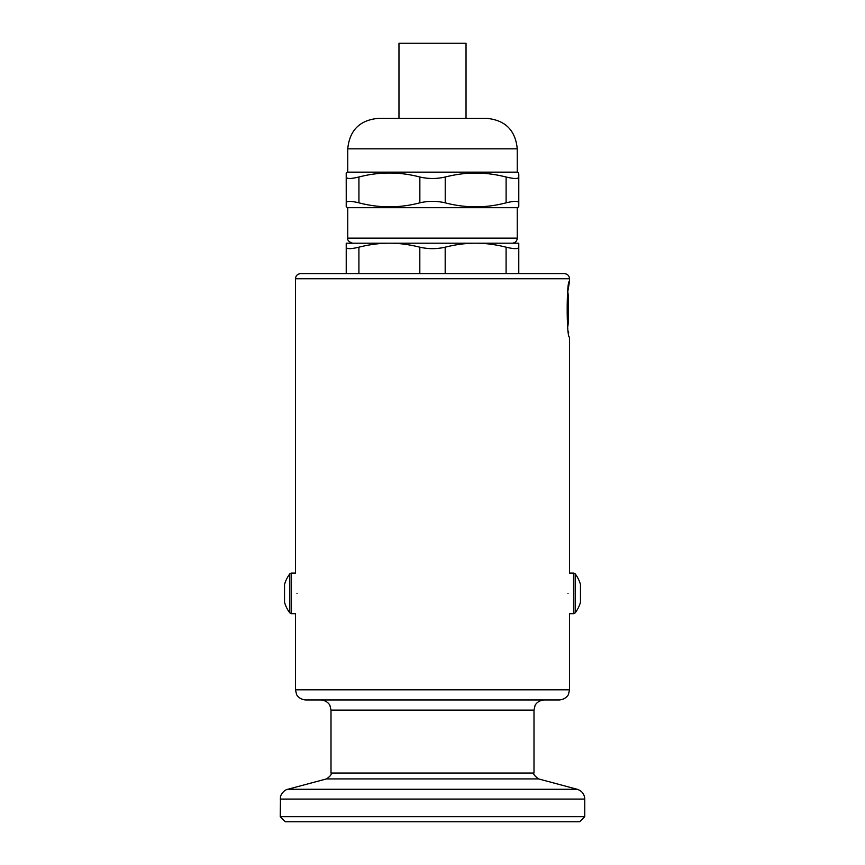 <?xml version="1.0" encoding="UTF-8"?>
<svg xmlns="http://www.w3.org/2000/svg" width="865" height="865" viewBox="0 0 865 865"><rect width="100%" height="100%" fill="white"/><g stroke="black" fill="none" stroke-linecap="round" stroke-linejoin="round"><path stroke-width="1.3" d="M518.773 247.185L518.773 243.206L346.227 243.206L346.227 273.654L346.227 247.185C346.541 249.131 350.768 249.131 358.91 247.185C369.658 244.492 379.8 243.162 389.358 243.206C398.916 243.162 409.069 244.492 419.817 247.185C428.272 249.131 436.728 249.131 445.183 247.185C455.931 244.492 466.084 243.162 475.642 243.206C485.2 243.162 495.342 244.492 506.09 247.185C514.232 249.131 518.459 249.131 518.773 247.185L518.773 273.654M398.97 118.364L398.97 43.25L466.03 43.25L466.03 118.364M517.248 238.135L517.248 207.687L347.752 207.687L347.752 238.135L517.248 238.135C517.011 241.086 515.389 242.773 512.394 243.206L475.642 243.206M389.358 243.206L352.606 243.206C348.93 241.93 347.308 240.243 347.752 238.135M419.849 177.011C428.305 178.969 436.76 178.969 445.226 177.011L445.226 202.832C436.76 200.875 428.305 200.875 419.849 202.832L419.849 177.011C399.543 171.681 379.238 171.681 358.932 177.011L358.932 202.832C350.79 200.875 346.551 200.875 346.238 202.832L346.216 202.821C346.216 208.162 346.227 208.162 346.238 202.832C346.216 208.162 346.227 208.162 346.238 202.832L346.216 177.011C346.551 178.969 350.79 178.969 358.932 177.011M506.111 177.011C514.253 178.969 518.481 178.969 518.784 177.011L518.784 177.011C518.773 171.681 518.784 171.681 518.784 177.011L518.784 202.821C518.481 200.875 514.253 200.875 506.111 202.832L506.111 177.011C495.364 174.319 485.222 173 475.664 173.043C466.105 173 455.963 174.319 445.226 177.011M358.889 177.011C350.747 178.969 346.519 178.969 346.216 177.011C346.227 171.681 346.216 171.681 346.216 177.011C346.227 171.681 346.216 171.681 346.216 177.011L346.216 177.022M445.226 202.832C465.521 208.162 485.816 208.162 506.111 202.832M358.932 202.832C379.238 208.162 399.543 208.162 419.849 202.832M518.784 202.832C518.784 208.162 518.773 208.162 518.762 202.832L518.784 177.022M486.8 118.364L378.2 118.364C359.699 120.17 349.557 130.323 347.752 148.812L517.248 148.812C515.454 130.323 505.301 120.17 486.8 118.364M346.227 173.043L347.752 172.157L517.248 172.157L518.773 173.043M564.445 273.654L300.555 273.654C297.474 273.956 295.776 275.643 295.473 278.725L569.527 278.725C569.224 275.643 567.527 273.956 564.445 273.654M567.797 326.743L568.51 320.785L568.51 297.571L567.797 291.602L569.527 281.266C566.413 279.525 566.413 338.799 569.527 337.101L569.527 573.073L573.582 573.073L575.203 573.884L575.203 612.863A32.481 32.481 0 0 0 580.469 602.256L580.469 584.491A32.481 32.481 0 0 0 575.203 573.884M568.651 332.463L568.532 331.717M568.013 593.379C569.657 567.191 569.657 567.191 568.013 593.379C569.657 619.556 569.657 619.556 568.013 593.379M296.987 593.379C295.343 567.191 295.343 567.191 296.987 593.379C295.343 619.556 295.343 619.556 296.987 593.379M284.531 597.812L284.531 602.256A32.481 32.481 0 0 0 289.797 612.863L289.797 573.884A32.481 32.481 0 0 0 284.531 584.491L284.531 597.812M577.225 789.28C581.94 790.859 584.448 794.124 584.751 799.087L584.751 816.679L579.669 821.75L285.331 821.75L280.249 816.679L280.476 796.979C279.838 797.757 282.25 790.383 287.775 789.28L326.483 778.911L538.517 778.911L577.225 789.28L287.775 789.28M584.751 816.679L280.249 816.679M432.5 699.947L305.626 699.947C298.447 699.309 296.295 694.13 296.511 694.271L295.473 689.805L569.527 689.805L568.489 694.271C568.705 694.13 566.553 699.309 559.374 699.947L432.5 699.947M331.003 710.1L533.997 710.1L533.997 773.029L331.003 773.029L331.003 710.1L329.965 705.635C330.181 705.764 328.03 700.596 320.85 699.947M358.91 247.185L358.91 273.654M445.183 247.185L445.183 273.654M419.817 273.654L419.817 247.185M506.09 273.654L506.09 247.185M569.527 689.805L569.527 613.674L573.582 613.674L573.582 573.073M295.473 278.725L295.473 573.073L291.418 573.073L291.418 613.674L289.797 612.863M584.751 799.087L280.249 799.087M517.248 207.687L518.773 206.8M347.752 207.687L346.227 206.8M517.248 172.157L517.248 148.812M347.752 172.157L347.752 148.812M573.582 613.674L575.203 612.863M295.473 689.805L295.473 613.674L291.418 613.674M291.418 573.073L289.797 573.884M533.997 710.1L535.035 705.635C534.819 705.764 536.97 700.596 544.15 699.947M331.003 773.029C331.846 774.272 330.344 776.229 326.483 778.911M533.997 773.029C532.97 773.829 534.473 775.786 538.517 778.911M569.527 278.725L569.527 281.266"/></g></svg>
